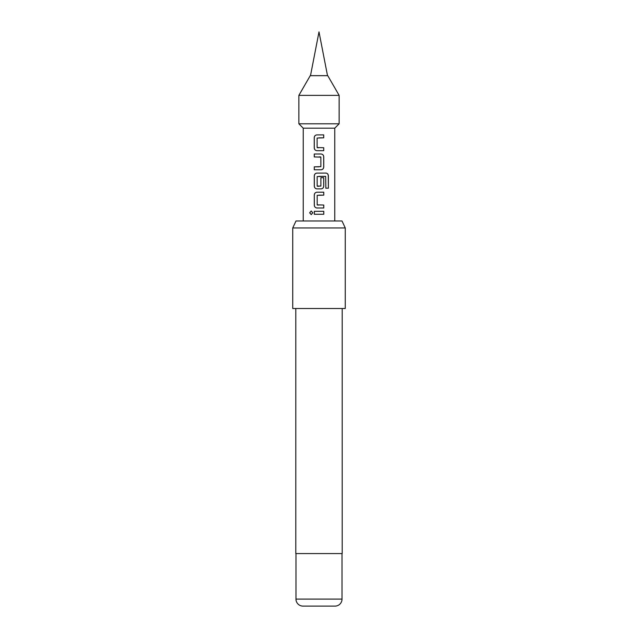 <?xml version="1.0" encoding="UTF-8"?>
<svg xmlns="http://www.w3.org/2000/svg" width="638" height="638" viewBox="0 0 638 638"><rect width="100%" height="100%" fill="white"/><g stroke="black" fill="none" stroke-linecap="round" stroke-linejoin="round"><path stroke-width="0.96" d="M309.653 212.797L311.208 210.979L312.803 212.789L311.2 214.607L309.653 212.797L311.248 210.979M298.871 95.373L310.243 75.667L327.757 75.667L339.129 95.373L298.871 95.373L298.871 123.804L339.129 123.804L339.129 95.373M339.129 123.804L334.759 128.182L303.241 128.182L303.241 220.963M296.008 220.963L341.992 220.963L345.262 227.965L292.738 227.965L296.008 220.963M302.978 606.1L335.022 606.1L302.978 606.1A7.002 7.002 0 0 1 295.976 599.098L295.976 553.585M335.022 606.1A7.002 7.002 0 0 0 342.024 599.098L342.024 553.585M295.801 308.497L295.801 553.585L342.199 553.585L342.199 308.497M292.738 227.965L292.738 308.497L345.262 308.497L345.262 227.965M319 134.897L323.713 134.889L323.721 137.832L317.11 138.031L317.126 147.537L323.729 147.721L323.737 150.664L316.934 150.672C315.316 150.488 314.422 149.571 314.247 147.928L314.239 137.641C314.39 135.99 315.284 135.073 316.919 134.897L319 134.897L316.919 134.897C315.324 135.073 314.446 135.99 314.287 137.641L314.239 137.641M319 153.997L321.05 153.997C322.668 154.181 323.562 155.098 323.737 156.741L323.753 167.02C323.594 168.671 322.7 169.588 321.074 169.772L314.271 169.78L314.271 166.837L320.874 166.638L320.866 157.131L314.255 156.94L314.255 154.005L319 153.997L314.255 154.005M319 173.105L326.034 173.097C327.461 173.289 328.243 174.198 328.379 175.841L328.387 188.186L325.866 188.194L325.683 176.359L317.158 176.566L317.158 186.065L320.89 186.065L320.882 177.707L323.761 177.707L323.769 186.137C323.61 187.787 322.716 188.696 321.089 188.88L316.974 188.88C315.355 188.696 314.462 187.787 314.287 186.137L314.279 175.857C314.438 174.198 315.331 173.281 316.958 173.105L319 173.105L316.958 173.105C315.371 173.281 314.486 174.198 314.327 175.857L314.279 175.857M319 192.213L323.769 192.205L323.777 195.148L317.174 195.348L317.174 204.854L323.777 205.045L323.777 207.98L316.982 207.988C315.371 207.797 314.47 206.887 314.295 205.245L314.287 194.957C314.446 193.306 315.339 192.397 316.966 192.213L319 192.213L316.966 192.213M319 211.314L323.785 211.314L323.785 214.256L314.303 214.256L314.295 211.322L319 211.314L314.295 211.322M314.351 214.256L314.351 211.322M323.729 211.314L323.785 214.256M323.729 214.256L319 214.256M311.248 214.607L309.757 212.797M317.006 207.988C315.395 207.813 314.51 206.895 314.351 205.245L314.295 205.245M323.729 205.045L323.777 207.98M323.729 207.98L319 207.988M319 205.045L317.373 205.045M323.721 192.205L323.777 195.148M323.721 195.148L319 195.148M314.351 205.245L314.287 194.957M314.343 194.957C314.502 193.306 315.387 192.397 316.99 192.213M319 176.367L325.683 176.359M325.954 173.097C327.382 173.273 328.155 174.19 328.275 175.841L328.387 188.186M328.283 188.186L325.787 188.194M316.998 188.88C315.379 188.712 314.494 187.795 314.335 186.137L314.287 186.137M314.335 186.137L314.327 175.857M323.705 177.707L323.713 186.137C323.554 187.787 322.676 188.696 321.066 188.88L319 188.88M317.373 186.264L319 186.264M321.026 153.997C322.645 154.173 323.53 155.082 323.689 156.741L323.697 167.02C323.546 168.671 322.661 169.588 321.05 169.772L321.074 169.772M314.311 156.94L314.311 154.005M319 156.94L320.667 156.94M314.327 169.78L314.271 166.837M314.319 166.837L319 166.829M321.05 169.772L319 169.772M316.958 150.672C315.339 150.496 314.454 149.587 314.303 147.928L314.247 147.928M323.681 147.721L323.737 150.664M323.681 150.664L319 150.672M317.341 147.729L319 147.729M323.665 134.889L323.721 137.832M323.665 137.832L319 137.832M314.303 147.928L314.287 137.641M295.976 599.098L342.024 599.098M310.491 75.667L319 31.9L327.509 75.667M334.759 128.182L334.759 220.963M303.241 128.182L298.871 123.804"/></g></svg>
